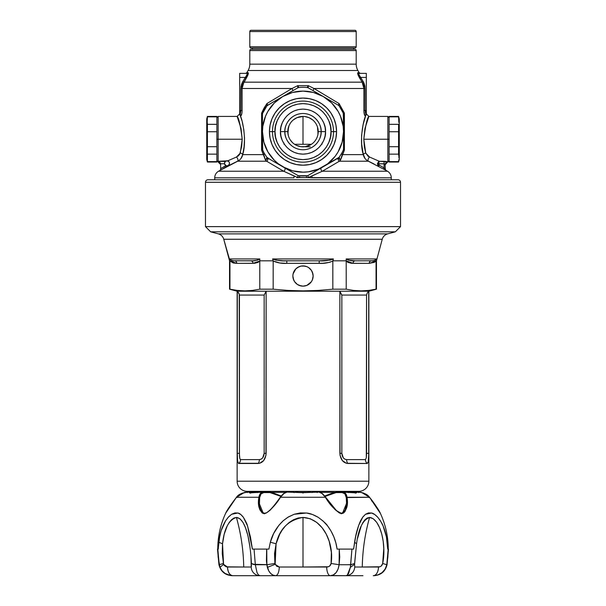 <?xml version="1.0" encoding="UTF-8"?>
<svg xmlns="http://www.w3.org/2000/svg" width="606" height="606" viewBox="0 0 606 606"><rect width="100%" height="100%" fill="white"/><g stroke="black" fill="none" stroke-linecap="round" stroke-linejoin="round"><path stroke-width="0.91" d="M249.801 50.563L356.199 50.563A1.265 1.265 0 0 0 354.934 49.298L251.066 49.298A1.265 1.265 0 0 0 249.801 50.563L249.801 64.16A12.665 12.665 0 0 1 248.104 70.493L246.816 72.728L248.331 72.849L248.112 74.44L243.877 82.166L362.123 82.166L357.881 74.432L357.669 72.841L359.184 72.728L357.896 70.493A12.665 12.665 0 0 1 356.199 64.16L356.199 50.563L249.801 50.563A1.265 1.265 0 0 1 251.066 49.298L354.934 49.298A1.265 1.265 0 0 1 356.199 50.563L356.199 64.16A12.665 12.665 0 0 0 357.896 70.493L248.104 70.493A12.665 12.665 0 0 0 249.801 64.16L356.199 64.16L249.801 64.16L249.801 50.563M300.894 146.682L305.341 146.644M227.341 160.779L225.44 161.302L224.47 163.294L225.061 161.666L226.924 160.764L228.977 161.704L229.538 163.294L228.977 161.704L227.689 160.855L236.454 157.037L239.718 154.341L241.658 146.584L242.203 139.228L216.872 139.228L218.137 139.228L218.137 161.302L218.137 139.228L242.203 139.228L241.036 128.442L237.135 116.428L239.673 113.898L241.211 118.428L240.294 115.625C243.044 121.185 246.763 142.062 242.695 154.636L263.739 154.636L261.595 150.114L261.595 113.14L263.989 108.179L266.905 103.573L292.016 88.499L297.682 85.658L308.318 85.658L313.984 88.499L339.095 103.573L344.405 113.14L344.405 150.114L342.261 154.636L363.305 154.636L361.646 144.054L361.577 135.312L363.13 124.586L365.706 115.625L364.676 115.291L363.926 111.474L363.895 88.499L313.984 88.499L363.895 88.499L363.441 85.196L362.123 82.166L243.877 82.166L246.354 78.053L242.559 85.196L243.877 82.166L242.105 88.499L292.016 88.499L242.105 88.499L242.105 110.474C241.983 113.564 241.582 115.337 240.915 115.784L241.877 113.337L241.12 115.632L240.294 115.625L240.847 115.791A1.265 1.242 92.8 0 0 239.673 114.526A1.265 1.242 -87.2 0 1 240.847 115.791L240.915 115.784A1.265 1.242 73.5 0 0 239.673 114.519L239.673 114.519A1.265 1.242 -106.5 0 1 240.915 115.784M288.32 135.555L287.797 131.631A15.203 15.203 0 0 1 303 116.428A15.203 15.203 0 0 1 318.203 131.631L325.513 131.631C326.414 125.041 319.665 109.421 303 109.118C286.335 109.421 279.586 125.041 280.487 131.631C279.586 138.213 286.335 153.833 303 154.144C319.665 153.833 326.414 138.213 325.513 131.631L321.127 131.631C321.854 136.933 316.415 149.508 303 149.75C289.585 149.508 284.146 136.933 284.873 131.631L280.487 131.631L280.919 127.237L282.199 123.01L284.282 119.124L287.085 115.708L290.494 112.913L294.387 110.83L298.606 109.55L303 109.118L307.393 109.55L311.613 110.83L315.506 112.913L318.915 115.708L321.718 119.124L323.801 123.01L325.081 127.237L325.513 131.631L325.081 136.017L323.801 140.244L321.718 144.137L318.915 147.546L315.506 150.349L311.613 152.424L307.393 153.704L303 154.144L298.606 153.704L294.387 152.424L290.494 150.349L287.085 147.546L284.282 144.137L282.199 140.244L280.919 136.017L280.487 131.631L284.873 131.631A18.127 18.127 0 0 1 303 113.504A18.127 18.127 0 0 1 321.127 131.631L318.203 131.631A15.203 15.203 0 0 0 303 116.428A15.203 15.203 0 0 0 287.797 131.631L284.873 131.631L287.797 131.631L289.017 125.677L290.38 123.154L289.645 124.374M252.338 48.033L252.338 49.298L252.338 48.033M353.662 49.298L353.662 48.033L353.662 49.298M275.01 131.631L269.435 131.631A33.565 33.565 0 0 1 303 98.066A33.565 33.565 0 0 1 336.565 131.631L330.99 131.631C332.118 123.442 323.718 104.02 303 103.634C282.282 104.02 273.882 123.442 275.01 131.631L275.548 137.092L277.139 142.342L279.722 147.182L283.207 151.424L287.449 154.901L292.289 157.492L297.538 159.083L303 159.62L308.462 159.083L313.711 157.492L318.551 154.901L322.793 151.424L326.278 147.182L328.861 142.342L330.452 137.092L330.99 131.631L330.452 126.169L328.861 120.92L326.278 116.079L322.793 111.837L318.551 108.353L313.711 105.77L308.462 104.171L303 103.634L297.538 104.171L292.289 105.77L287.449 108.353L283.207 111.837L279.722 116.079L277.139 120.92L275.548 126.169L275.01 131.631C273.882 139.819 282.282 159.242 303 159.62C323.718 159.242 332.118 139.819 330.99 131.631L333.527 131.631A30.527 30.527 0 0 0 303 101.104A30.527 30.527 0 0 0 272.473 131.631A30.527 30.527 0 0 1 303 101.104A30.527 30.527 0 0 1 333.527 131.631A30.527 30.527 0 0 1 303 162.15A30.527 30.527 0 0 1 272.473 131.631A30.527 30.527 0 0 0 303 162.15A30.527 30.527 0 0 0 333.527 131.631L336.565 131.631A33.565 33.565 0 0 1 303 165.196A33.565 33.565 0 0 1 269.435 131.631L275.01 131.631M301.205 116.534L296.94 117.693L303 116.428L303 144.296L294.599 144.296L311.401 144.296L305.288 146.652M296.94 117.693L293.206 120.003M292.153 120.98L291.221 122.026M295.402 144.789L293.758 143.698M288.509 127.048L287.933 133.638M312.787 120.003L309.045 117.685L304.788 116.534M314.779 122.026L315.484 122.957M316.362 124.381L316.983 125.677M318.067 133.631L317.491 127.048M366.372 123.124L368.865 116.428L364.964 128.442L363.797 139.228L389.128 139.228L387.863 139.228L387.863 162.029L389.128 160.757M225.25 161.469L218.137 161.302L218.137 162.029L218.137 161.302L226.205 160.885L224.826 161.999M237.135 116.428L218.137 116.428L218.137 139.228M378.553 163.9L379.288 165.135L384.06 167.885L383.431 168.983L384.765 169.741L368.312 161.211A2.53 1.212 115.7 0 1 368.16 159.264A2.53 1.212 115.7 0 1 369.546 157.037L379.333 161.302L387.863 161.916L387.863 116.428L368.865 116.428L366.327 113.898L366.327 114.526L366.327 110.474L365.115 110.474L364.986 86.666L364.009 83.158L360.691 77.416L366.327 77.416L366.327 110.474L366.327 73.364L358.926 73.364L358.957 74.705L360.691 77.416L366.327 77.416L366.327 73.364L358.926 73.364C358.358 73.727 358.949 75.076 360.691 77.416L359.699 76.038M384.78 161.317L387.779 161.832L384.06 161.302L384.06 163.756L378.568 163.756L378.674 162.916M214.721 177.816L214.721 179.762L214.721 177.816L293.993 177.816L214.721 177.816C214.812 174.945 216.077 172.748 218.516 171.233L283.676 171.233L277.071 167.362M296.788 177.747L299.591 177.603L296.788 177.747M339.087 161.378L322.324 171.233L387.484 171.233L385.961 170.354L387.484 171.233A7.598 7.598 0 0 1 391.279 177.816L391.279 179.762L391.279 177.816L299.591 177.603L299.652 175.831L306.348 175.831L306.409 177.603L297.493 177.452L298.069 175.831L299.652 175.831L299.591 177.603L297.493 177.452L294.016 175.96A7.598 0.773 90 0 0 293.993 177.816A7.598 0.773 -90 0 1 294.016 175.96L283.676 171.233L218.516 171.233L283.676 171.233L266.64 161.211L237.688 161.211L218.516 171.233M385.742 170.271L383.431 168.983L384.06 167.885L384.06 163.756L384.06 167.885L385.333 169.279L385.052 164.082M331.346 165.938L334.739 163.946M374.084 164.006L367.35 160.651L368.312 161.211L339.36 161.211L330.156 166.642M240.256 113.845L240.885 110.474L241.006 86.673L241.991 83.166L245.309 77.416L239.673 77.416L239.673 110.474L240.885 110.474L240.885 88.499L242.105 88.499L242.105 110.474L239.673 110.474L239.673 114.519L240.885 110.474L242.105 110.474M242.551 85.219L242.105 88.499L240.885 88.499L242.832 81.53L241.385 84.878M241.468 84.582L242.832 81.53L243.877 82.166L242.832 81.53L245.309 77.416L239.673 77.416L239.673 73.364L247.074 73.364L239.673 73.364L239.756 114.754M247.324 73.72L246.309 76.038L247.324 73.72M247.043 74.712L245.309 77.416L246.354 78.053L245.309 77.416L246.301 76.038M240.529 113.14L240.082 114.155M241.999 112.443L241.877 113.337M242.317 122.298L243.824 129.699L244.536 138.221L244.082 146.879L242.695 154.636L263.739 154.636L265.451 160.075L266.64 161.211L237.688 161.211L238.65 160.651L227.341 166.233L228.076 165.589L226.811 165.817M247.801 75.265L248.149 72.728C248.687 73.243 248.089 75.015 246.354 78.053M248.316 73.72L248.331 72.841M246.9 77.106L247.384 76.174M359.1 77.113L362.123 82.166L363.168 81.53L365.115 88.499L365.115 110.474L365.516 113.284L366.327 114.519L366.327 110.474L365.115 110.474L366.327 114.526A1.265 1.242 -92.8 0 0 365.153 115.791A1.265 1.242 87.2 0 1 366.327 114.526A1.265 1.242 -73.5 0 0 365.085 115.784A1.265 1.242 106.5 0 1 366.327 114.519M363.448 85.219L363.895 88.499L362.123 82.166L359.646 78.053C357.911 75 357.313 73.228 357.851 72.728L357.684 73.727L358.616 76.174M357.669 72.849L357.684 73.727M248.149 72.728A1.265 1.235 -90 0 1 247.074 73.364A1.265 1.235 90 0 0 248.149 72.728L246.816 72.728L248.104 70.493L357.896 70.493L359.184 72.728L360.282 73.364M271.397 160.181L284.456 167.726A2.03 1.492 -60 0 1 285.032 169.475A2.03 1.492 -60 0 1 283.676 171.233L297.493 177.452L298.288 175.71L290.547 171.24L298.288 175.71A44.329 44.329 0 0 0 307.712 175.71L338.345 158.022L307.712 175.71A44.329 44.329 0 0 1 298.288 175.71L307.742 175.702L308.507 177.452L306.409 177.603L306.348 175.831L307.742 175.702L311.537 173.505M265.943 159.764L265.451 160.075L261.595 150.114L262.156 150.091L261.595 150.114L262.466 149.076L262.466 114.178L262.466 131.631A40.534 40.534 0 0 1 282.737 96.528L297.811 87.817L282.737 96.528A40.534 40.534 0 0 1 323.263 96.528L338.345 105.232L323.263 96.528A40.534 40.534 0 0 1 343.534 131.631L343.534 149.038L343.534 131.631A40.534 40.534 0 0 1 282.737 166.733L267.655 158.022L282.737 166.733A40.534 40.534 0 0 1 262.466 131.631L262.701 150.099A44.329 44.329 0 0 0 266.852 157.295A44.329 44.329 0 0 1 262.701 150.099L262.565 150.076M262.466 127.707L262.466 135.608M262.466 149.137L262.466 149.076A2.53 2.492 0 0 0 262.678 150.068L261.595 150.114L261.595 113.14L266.905 103.573L292.016 88.499L297.682 85.658L308.318 85.658L313.984 88.499L339.095 103.573L344.405 113.14L343.299 113.163A44.329 44.329 0 0 0 339.148 105.959A44.329 44.329 0 0 1 343.299 113.163L343.534 131.631L343.534 114.216L342.534 111.572M364.123 113.337L365.085 115.784C364.418 115.337 364.017 113.564 363.895 110.474L364.001 112.443M363.085 153.666L364.994 158.454M340.966 158.545L342.261 154.636L363.305 154.636C359.237 142.062 362.956 121.185 365.706 115.625L363.683 122.298M264.375 153.386A2.53 0.917 -29.4 0 1 263.739 154.636A2.53 0.917 150.6 0 0 264.375 153.386L266.852 157.295A44.329 44.329 0 0 1 265.17 154.742A44.329 44.329 0 0 0 266.852 157.295L271.382 160.173M266.504 156.795L265.882 155.871L266.504 156.795M311.567 173.483L327.672 163.787L335.156 156.303L338.103 151.894L342.148 142.122L343.534 131.631L343.185 126.336L340.443 116.117L338.103 111.36L331.656 102.967L323.263 96.528L308.189 87.817L323.263 96.528L313.491 92.476L303 91.097L292.509 92.476L282.737 96.528L274.344 102.967L267.897 111.36L265.557 116.117L262.815 126.336L262.466 131.631L263.852 142.122L267.897 151.894L274.344 160.287L278.328 163.787L290.547 171.24L282.737 166.733L292.509 170.778L303 172.157L308.287 171.816L318.514 169.074L339.148 157.295A44.329 44.329 0 0 0 343.299 150.099A44.329 44.329 0 0 1 339.148 157.295A44.329 44.329 0 0 0 340.83 154.742L340.117 155.871M241.211 118.428L241.756 120.253M340.686 159.537L340.845 158.961M278.184 168.013L280.934 169.627M223.008 168.733L223.705 168.332M223.75 168.301L224.273 168.006M224.311 167.983L224.826 167.68M224.871 167.657L225.387 167.362M225.424 167.339L227.341 166.233L226.288 165.726L227.667 165.741L227.106 165.824L227.341 166.233L220.039 170.445L220.667 169.256M274.654 165.938L266.64 161.211L265.451 160.075L267.072 158.931M391.279 177.816A7.598 7.598 0 0 0 387.484 171.233L322.324 171.233L311.984 175.96A7.598 0.773 90 0 1 312.007 177.816L391.279 177.816M241.006 158.454L242.695 154.636C242.12 157.537 240.446 159.726 237.688 161.211A2.53 1.212 64.3 0 0 237.84 159.264A2.53 1.212 64.3 0 0 236.454 157.037A2.53 1.212 -115.7 0 1 237.84 159.264A2.53 1.212 -115.7 0 1 237.688 161.211M239.514 159.999L240.317 159.257M264.466 156.727L264.292 156.219M292.842 90.688A2.53 0.379 60 0 0 292.016 88.499A2.53 0.379 -120 0 1 292.842 90.688L267.655 105.232L275.162 100.899L266.996 105.77L262.701 113.163A44.329 44.329 0 0 1 266.852 105.959A44.329 44.329 0 0 0 262.701 113.163L262.466 114.216L262.701 113.163L261.595 113.14L262.466 114.178L262.678 113.193A2.53 2.492 180 0 0 262.466 114.178L261.595 113.14L262.678 113.193L263.466 111.572M298.841 87.491A44.329 44.329 0 0 1 307.159 87.491L307.151 87.491A44.329 44.329 0 0 0 298.841 87.491L297.811 87.817L298.841 87.491L297.682 85.658L297.811 87.817A2.53 2.53 0 0 1 298.841 87.491L298.841 87.491A2.53 2.53 -120 0 0 297.811 87.817L298.841 87.491L297.682 85.658L297.819 87.817M341.329 109.36L340.277 107.633M338.913 157.871L339.08 158.56L339.496 156.795M265.17 154.742L265.882 155.871M264.678 109.338L265.723 107.633M387.863 139.228L387.863 116.428L387.863 139.228L363.797 139.228L364.342 146.584L365.721 153.091L369.546 157.037A2.53 1.212 -64.3 0 0 368.16 159.264A2.53 1.212 -64.3 0 0 368.312 161.211L339.36 161.211L340.549 160.075L339.08 158.56M365.698 159.264L367.35 160.651M387.779 161.832L385.333 164.559M363.797 139.228C365.539 125.359 367.228 117.753 368.865 116.428C367.228 117.784 365.539 125.381 363.797 139.228L365.721 153.091L368.236 156.325M226.924 160.764L225.743 161.098M238.855 155.424L237.764 156.325M338.974 103.724L338.345 105.232A2.53 2.53 0 0 1 339.148 105.959L343.299 113.163L343.079 112.678L343.322 113.193L344.405 113.14L343.534 114.178A2.53 2.492 180 0 0 343.322 113.193L343.534 114.178L344.405 113.14L344.405 150.114L340.549 160.075L339.36 161.211A2.03 1.712 60 0 1 338.572 157.961L338.928 158.931L338.572 157.961A2.03 1.712 -120 0 0 339.36 161.211L322.324 171.233A2.03 1.492 60 0 1 320.968 169.475A2.03 1.492 60 0 1 321.544 167.726A2.03 1.492 -120 0 0 320.968 169.475A2.03 1.492 -120 0 0 322.324 171.233L308.507 177.452L306.409 177.603L312.007 177.816A7.598 0.773 -90 0 0 311.984 175.96L308.507 177.452L307.742 175.702L311.56 173.49M343.511 149.364L343.534 149.038A2.53 2.53 0 0 1 343.299 150.099L343.511 149.364A2.53 2.53 0 0 0 343.534 149.046L343.299 150.099L343.534 149.038A2.53 2.53 180 0 1 343.299 150.099A2.53 2.53 0 0 0 343.511 149.364M307.477 87.544L308.189 87.817L307.477 87.544M269.435 131.631L270.079 125.078L271.988 118.784L275.094 112.981L279.268 107.891L284.35 103.717L290.153 100.619L296.455 98.71L303 98.066L309.545 98.71L315.847 100.619L321.65 103.717L326.732 107.891L330.906 112.981L334.012 118.784L335.921 125.078L336.565 131.631L335.921 138.176L334.012 144.47L330.906 150.273L326.732 155.363L321.65 159.537L315.847 162.635L309.545 164.552L303 165.196L296.455 164.552L290.153 162.635L284.35 159.537L279.268 155.363L275.094 150.273L271.988 144.47L270.079 138.176L269.435 131.631M334.603 160.189L327.066 164.537M335.148 156.318L338.103 151.894M317.915 128.699L317.938 134.441M317.68 135.555L317.377 136.562M316.287 139.016L316.726 138.153M314.772 141.243L315.862 139.728M313.507 142.615L314.181 141.925M312.234 143.698L310.605 144.789M300.727 146.66L296.319 145.281M301.538 146.758L302.129 146.803M290.123 139.706L292.486 142.607M289.274 138.145L289.706 139.001M288.623 136.562L288.918 137.35M318.203 131.631A15.203 15.203 0 0 1 303 146.826A15.203 15.203 0 0 1 287.797 131.631A15.203 15.203 0 0 0 303 146.826A15.203 15.203 0 0 0 318.203 131.631M303 144.296L303 116.428M304.788 146.72L303.909 146.803M305.53 146.826L310.28 146.826M343.534 149.076L343.322 150.068A2.53 2.492 0 0 0 343.534 149.076L344.405 150.114L343.314 150.076L344.405 150.114L343.519 149.311M266.913 158.567L266.367 159.386M266.89 157.34L267.655 158.022A2.53 2.53 180 0 1 266.852 157.295L267.019 157.522A2.53 2.265 -35.7 0 0 267.435 157.954L266.852 157.295L266.92 158.56M262.156 150.091L262.572 150.076M261.921 150.099L262.701 150.099L262.466 149.038L262.701 150.099A2.53 2.53 0 0 1 262.466 149.038A2.53 2.53 180 0 0 262.701 150.099L262.83 150.379M266.905 103.573L266.996 105.77L267.594 105.217A2.53 2.25 -144.3 0 0 266.996 105.77L266.852 105.959A2.53 2.53 0 0 1 267.655 105.232L266.905 103.573L266.852 105.959L267.655 105.232L267.026 103.724M308.181 87.817L308.318 85.658L307.159 87.491A2.53 2.53 0 0 1 308.189 87.817L308.31 85.673L307.159 87.491L308.189 87.817A2.53 2.53 120 0 0 307.159 87.491M313.984 88.499A2.53 0.379 -60 0 0 313.158 90.688A2.53 0.379 120 0 1 313.984 88.499M338.315 105.217L313.158 90.688M338.383 105.255L339.004 105.77L339.095 103.573L338.406 105.217A2.53 2.25 144.3 0 1 339.004 105.77L339.095 103.573M342.261 154.636A2.53 0.917 29.4 0 1 341.625 153.386A2.53 0.917 -150.6 0 0 342.261 154.636M338.928 158.931L340.549 160.075L338.981 157.522L338.572 157.961A2.53 2.242 33.6 0 0 338.974 157.537L339.148 157.295A2.53 2.53 0 0 1 338.345 158.022L339.148 157.295L338.565 157.954A2.53 2.265 35.7 0 0 338.981 157.522L341.625 153.386M321.127 131.631A18.127 18.127 0 0 1 303 149.75A18.127 18.127 0 0 1 284.873 131.631C284.146 126.328 289.585 113.754 303 113.504C316.415 113.754 321.854 126.328 321.127 131.631M224.515 163.756L220.622 163.756L220.667 168.619L225.932 165.589L224.515 163.756L220.622 163.756L220.667 168.619L225.932 165.589L226.515 165.779L225.932 165.589A2.53 2.53 0 0 1 224.515 163.756L224.576 162.582M220.667 168.779L220.667 169.309L220.667 168.779M225.417 165.271L225 164.84M228.47 165.355L229.5 163.718M229.538 163.355L228.788 165.09M303.97 146.796L301.212 146.72M384.727 163.893L378.568 163.756L379.288 165.135L378.659 166.233L379.288 165.135L384.06 167.885L385.333 169.279L384.06 167.885M385.234 164.249L385.333 164.431A2.53 2.522 180 0 1 387.863 161.916A2.53 2.522 0 0 0 385.333 164.431L384.06 163.756L385.234 164.249M385.151 169.953L385.961 170.377L385.333 169.256A1.265 1.265 180 0 0 385.961 170.377L385.961 170.377A1.265 1.265 0 0 1 385.333 169.279L385.287 169.248M227.689 160.855L236.454 157.037L240.279 153.091A2.53 1.515 -166.2 0 1 242.695 154.636A2.53 1.515 13.8 0 0 240.279 153.091L242.203 139.228C240.461 125.381 238.772 117.784 237.135 116.428C238.772 117.753 240.461 125.359 242.203 139.228M228.727 165.15L229.538 163.294L228.727 165.15M228.364 161.158L229.394 162.446M218.137 161.302L219.614 162.075L220.622 163.756L219.97 162.438L218.152 161.302M228.076 165.589L227.341 166.233M226.288 165.726L221.94 167.885M220.319 170.203L220.667 169.309L220.039 170.377M267.428 157.878L267.435 157.954A2.53 2.265 144.3 0 1 267.019 157.522A2.53 2.242 -33.6 0 0 267.428 157.961L267.428 157.961A2.03 1.712 -60 0 1 266.64 161.211A2.03 1.712 120 0 0 267.428 157.961L267.42 158.098M338.572 157.961L340.284 159.976M283.676 171.233A2.03 1.492 120 0 0 285.032 169.475A2.03 1.492 120 0 0 284.456 167.726L290.547 171.24M267.428 157.961L265.451 160.075L267.428 157.961L267.026 157.537L265.451 160.075M262.466 149.038L261.595 150.114M262.678 150.068L262.466 149.076M262.489 113.89A2.53 2.53 0 0 1 262.701 113.163M343.299 113.163A2.53 2.53 0 0 1 343.534 114.216M338.345 158.022L338.565 157.954A2.53 2.265 -144.3 0 0 338.981 157.522L339.11 157.34M386.143 161.438L385.583 161.378M384.583 161.31L384.06 161.302L384.06 163.756L385.333 164.431M379.083 161.628L378.856 162.188L379.083 161.628M369.546 157.037L379.333 161.302L378.568 163.756L377.447 163.582L379.333 161.302L384.06 161.302M378.061 165.749L378.659 166.233L377.447 163.582L378.568 163.756M371.122 162.575L371.667 162.84M369.524 157.03L367.66 155.893M378.599 161.658L377.447 163.582L377.826 165.446M365.721 153.091A2.53 1.515 -13.8 0 0 363.305 154.636A2.53 1.515 166.2 0 1 365.721 153.091M365.706 115.625L366.107 115.011L365.085 115.784M368.312 161.211C365.554 159.734 363.888 157.537 363.305 154.636M358.676 73.72L358.926 73.364A1.265 1.235 90 0 1 357.851 72.728A1.265 1.235 -90 0 0 358.926 73.364M359.244 75.288L358.957 74.705M364.615 84.878L364.994 86.673M363.895 110.474L365.115 110.474L363.895 110.474L363.895 88.499L365.115 88.499L363.895 88.499M360.441 77.091L360.691 77.416L359.646 78.053L360.691 77.416L363.168 81.53L362.123 82.166M357.782 74.099L357.851 72.728L359.184 72.728M357.934 74.583L359.646 78.053M359.297 75.371L358.964 74.72M363.85 82.802L363.168 81.53M245.309 77.416L247.036 74.72M242.105 88.499L242.317 86.219M347.14 492.102A7.598 7.598 0 0 1 350.45 491.345A7.598 7.598 0 0 0 347.14 492.102M255.55 491.345A7.598 7.598 0 0 1 258.86 492.102A7.598 7.598 0 0 0 255.55 491.345M375.265 261.792L376.462 260.822L376.462 289.183L368.865 291.221L368.865 481.209L237.135 481.209A10.135 10.135 0 0 0 247.271 491.345L358.729 491.345A10.135 10.135 0 0 0 368.865 481.209L368.865 291.221L376.462 289.183L368.599 290.441L361.138 290.88L353.677 290.441L346.215 289.183L332.838 289.183L317.976 290.441L303.068 290.88L288.13 290.448L273.162 289.183L259.785 289.183L252.323 290.441L244.862 290.88L237.4 290.441L229.538 289.183L237.135 291.221L368.865 291.221L368.683 455.326L368.228 461.78L367.206 463.476L346.359 463.287L342.307 460.53L340.034 455.333L339.868 291.221L266.132 291.221L265.966 455.326L263.701 460.522L259.648 463.287L238.385 463.287L237.575 460.53L237.302 453.349L237.135 291.221L237.135 481.209L368.865 481.209A10.135 10.135 0 0 1 358.729 491.345M229.53 259.436L223.758 239.256L382.242 239.256A7.598 7.598 0 0 1 387.613 233.886A7.598 7.598 0 0 0 382.242 239.256L376.462 260.822L382.242 239.256L223.758 239.256A7.598 7.598 0 0 0 218.387 233.886L210.661 231.818L205.472 226.621L210.661 231.818L395.339 231.818L400.528 226.621L205.472 226.621L400.528 226.621L400.528 182.292A2.53 2.53 0 0 0 397.998 179.762L208.002 179.762A2.53 2.53 0 0 0 205.472 182.292L400.528 182.292L205.472 182.292L205.472 226.621L205.472 182.292A2.53 2.53 0 0 1 208.002 179.762L397.998 179.762A2.53 2.53 0 0 1 400.528 182.292L400.528 226.621L395.339 231.818L210.661 231.818L218.387 233.886A7.598 7.598 0 0 1 223.758 239.256L229.538 260.822L229.947 260.822L229.401 258.944L259.8 258.944L259.769 260.822L273.177 260.822L272.602 258.944L333.398 258.944L332.823 260.822L346.231 260.822L346.2 258.944L376.599 258.944L376.053 260.822L376.053 289.183L368.599 290.441L361.138 290.88L353.677 290.441L346.215 289.183L346.215 261.019L347.844 262.337L351.298 263.277L369.228 263.352L374.432 262.337M293.062 274.041L292.865 276.018A10.135 10.135 0 0 1 303 265.89A10.135 10.135 0 0 1 313.135 276.018L312.363 272.139L311.423 270.39L308.636 267.602L306.878 266.663L302.992 265.89L301.023 266.087L299.114 266.663L295.834 268.852L294.577 270.39L293.062 274.041L292.865 276.018L293.637 279.896L294.577 281.654L297.372 284.449L301.023 285.956L303 286.153L306.878 285.381L308.628 284.449L311.423 281.654L312.363 279.896L313.135 276.018L312.938 274.033L311.423 270.39L308.628 267.594L306.878 266.663L304.977 266.079L301.023 266.079L297.372 267.594L295.834 268.859L293.084 273.92M334.338 492.36L320.233 492.36L334.338 492.36M307.416 492.36L298.584 492.36L307.416 492.36M285.774 492.36L271.768 492.36L285.774 492.36M387.613 233.886L395.339 231.818L387.613 233.886L218.387 233.886L387.613 233.886M273.162 261.019L279.851 262.989L286.812 263.352L322.68 263.277L329.588 262.337L332.838 261.019L332.838 289.183L317.976 290.441L303.068 290.88L288.13 290.448L273.162 289.183L273.177 260.822L259.769 260.822L259.785 289.183L252.323 290.441L244.862 290.88L237.4 290.441L229.947 289.183L229.947 261.019L233.287 262.989L236.772 263.352L254.702 263.277L258.156 262.337L259.785 261.019L259.785 289.183L273.162 289.183L273.177 260.822L272.602 258.944L275.98 260.156L283.176 260.777L319.188 260.822L286.812 260.822L286.812 263.352C282.063 263.671 277.51 262.89 273.162 261.019M352.397 290.282L353.677 290.441M312.726 273.177L312.938 274.033M295.834 268.852L299.114 266.663L301.023 266.087L304.985 266.087L307.189 266.799M293.645 272.139L293.88 271.609M293.19 278.571L294.577 281.654M293.933 280.548L293.645 279.911M296.16 283.494L297.379 284.449M294.963 282.199L295.842 283.191M301.03 285.964L299.122 285.381L303.008 286.153L301.03 285.964M305.909 285.729L303.008 286.153L306.886 285.381L311.332 281.782M307.818 284.934L306.886 285.381M311.423 281.654L312.363 279.904L313.135 276.018A10.135 10.135 0 0 1 303 286.153A10.135 10.135 0 0 1 292.865 276.018L293.062 278.01M247.271 491.345A10.135 10.135 0 0 1 237.135 481.209L237.135 291.221L229.538 289.183L237.4 290.441M231.803 260.595L229.401 258.944C230.878 260.572 232.598 261.201 234.575 260.822A2.53 2.197 -90 0 1 236.772 263.352L252.96 263.352L259.785 261.019L259.8 258.944C256.755 260.572 253.74 261.201 250.763 260.822A2.53 2.197 -90 0 1 252.96 263.352A2.53 2.197 90 0 0 250.763 260.822L233.151 260.777L229.947 259.732L233.151 260.777L252.975 260.777L257.565 260.156L259.8 258.944L229.401 258.944L229.947 259.732M372.849 260.777L355.237 260.822L372.849 260.777L375.462 260.156L376.599 258.944L346.2 258.944L348.435 260.156L355.237 260.822A2.53 2.197 -90 0 0 353.04 263.352L346.231 260.822L332.823 260.822L332.838 289.183L346.215 289.183L346.2 258.944C349.245 260.572 352.26 261.201 355.237 260.822A2.53 2.197 90 0 0 353.04 263.352L369.228 263.352A2.53 2.197 90 0 1 371.425 260.822A2.53 2.197 -90 0 0 369.228 263.352L376.053 261.019L376.053 289.183L376.462 289.183L376.462 260.822L376.053 260.822L376.599 258.944L374.197 260.595M358.464 491.345L247.536 491.345M231.818 260.595L234.575 260.822A2.53 2.197 90 0 1 236.772 263.352L229.947 261.019L229.666 259.913L229.947 289.183L233.674 289.91M319.188 260.822L330.02 260.156L333.398 258.944L272.602 258.944C277.124 260.572 281.858 261.201 286.812 260.822L286.812 263.352L319.188 263.352L319.188 260.822L319.188 263.352C323.937 263.671 328.49 262.89 332.838 261.019L333.398 258.944C328.876 260.572 324.142 261.201 319.188 260.822M374.182 260.595L371.425 260.822C373.402 261.201 375.122 260.572 376.599 258.944L376.531 259.186M376.334 259.913L376.47 259.429L376.334 259.913M366.569 295.069L341.845 295.069L341.845 453.349L343.276 457.788L344.837 459.151L346.624 459.628L365.471 459.628L366.312 457.788L366.569 295.069L367.206 293.039L368.698 291.221L368.698 453.349L366.569 453.349L366.569 295.069L341.845 295.069L339.868 291.221L368.698 291.221L367.206 293.039L366.569 295.069M264.155 453.349L264.155 295.069L239.431 295.069L239.446 454.568L239.84 458.575L240.529 459.628L259.376 459.628L261.171 459.151L262.724 457.788L264.155 453.349L266.132 453.349C265.526 459.515 262.868 462.886 258.171 463.476A5.068 3.447 90 0 0 259.376 459.628C262.231 459.257 263.822 457.159 264.155 453.349L264.155 295.069L266.132 291.221L266.132 453.349L264.155 453.349M357.404 290.774L361.138 290.88M248.596 290.774L252.323 290.441M258.171 463.476L238.794 463.476A5.068 4.939 90 0 0 240.529 459.628L259.376 459.628A5.068 3.447 -90 0 1 258.171 463.476M264.155 295.069L239.431 295.069L238.794 293.039L237.302 291.221L266.132 291.221L264.155 295.069M238.794 463.476C237.673 462.893 237.181 459.515 237.302 453.349L239.431 453.349C239.415 457.166 239.779 459.257 240.529 459.628A5.068 4.939 -90 0 1 238.794 463.476M239.211 294.046L239.431 453.349L237.302 453.349L237.302 291.221L239.211 294.046M366.35 457.538L366.569 453.349L368.698 453.349C368.827 459.515 368.327 462.886 367.206 463.476A5.068 4.939 90 0 1 365.471 459.628A5.068 4.939 -90 0 0 367.206 463.476L347.829 463.476A5.068 3.447 90 0 1 346.624 459.628L365.471 459.628M341.117 294.046L341.845 295.069L341.845 453.349L339.868 453.349L339.868 291.221L341.117 294.046M341.845 453.349C342.178 457.159 343.769 459.257 346.624 459.628A5.068 3.447 -90 0 0 347.829 463.476C343.132 462.893 340.481 459.515 339.868 453.349L341.845 453.349M251.066 48.033A1.265 1.265 0 0 1 249.801 46.768L249.801 31.565A1.265 1.265 0 0 1 251.066 30.3L354.934 30.3A1.265 1.265 0 0 1 356.199 31.565L356.199 46.768L249.801 46.768A1.265 1.265 0 0 0 251.066 48.033L354.934 48.033A1.265 1.265 0 0 0 356.199 46.768L356.199 31.565A1.265 1.265 0 0 0 354.934 30.3L251.066 30.3A1.265 1.265 0 0 0 249.801 31.565L356.199 31.565L249.801 31.565L249.801 46.768L356.199 46.768A1.265 1.265 0 0 1 354.934 48.033L251.316 48.033M247.483 534.257L245.513 527.818L243.014 522.425L239.946 518.751L236.416 517.426C240.968 533.545 243.415 550.074 243.733 567.019L251.217 567.019L250.945 556.013M249.823 546.301L248.278 537.658M267.64 564.656L266.882 564.731L266.428 560.838L266.625 550.074L266.746 549.104L268.905 549.104L270.337 542.211L268.905 549.104L266.746 549.104L266.882 564.731L274.912 563.482L275.124 564.33L276.086 543.787L279.684 534.287L282.29 529.902L285.456 525.91L289.176 522.478L293.455 519.759L298.122 518.024L303 517.426L303 567.019L279.298 567.019L276.692 566.292L274.912 563.482L274.533 553.596L276.086 543.787L275.124 564.33L267.36 567.36L266.882 564.731L274.912 563.482L276.086 543.787C279.669 528.72 288.638 519.933 303 517.433C324.316 518.706 334.164 545.044 331.088 563.482L339.118 564.731L339.254 549.104L337.095 549.104C335.906 540.446 332.732 532.712 327.581 525.887L331.005 531L333.868 536.931L335.83 542.824L337.095 549.104L339.254 549.104L339.739 557.02L339.118 564.731L350.677 564.731L354.586 563.482L354.563 564.33L356.563 543.787C358.502 528.644 362.842 519.865 369.584 517.426C365.032 533.545 362.585 550.074 362.267 567.019L379.947 566.769L381.227 566.027L382.674 563.482L383.78 548.536L383.181 541.203L381.803 534.212L379.659 527.818L376.75 522.425L373.281 518.751L369.584 517.426C380.492 518.668 386.651 545.029 382.674 563.482L386.787 564.731L388.181 549.104L387.711 549.104C387.529 540.446 385.977 532.704 383.06 525.887L386.431 536.931L387.711 549.104L386.878 539.416M257.391 492.102L257.467 492.587L257.292 492.102L250.172 492.102L257.558 492.102L257.595 492.587L257.558 492.102L250.142 492.67L254.793 492.246M348.533 492.587L348.677 492.102M279.442 495.511L276.987 494.602M326.839 495.473L324.521 496.064M274.541 493.875L274.548 493.458L269.723 492.102L270.011 492.587L274.541 493.875L272.117 492.466L269.723 492.102L270.011 492.587L263.807 492.587L263.39 492.102L269.723 492.102L263.39 492.102C260.997 492.148 259.497 493.867 258.891 497.268L259.648 497.549L261.065 493.852L263.807 492.587L270.011 492.587L280.896 496.375L274.541 493.875M274.639 493.511L281.048 495.95M249.914 492.678L251.475 492.587L250.172 492.102L247.445 492.102L241.521 493.428L236.484 497.268L244.43 492.443M250.71 493.125C249.354 492.966 249.331 492.784 250.626 492.587L250.172 492.102C248.718 492.307 248.71 492.496 250.142 492.67L249.066 492.405L250.172 492.102L247.445 492.102C241.93 492.784 238.279 494.504 236.484 497.246L258.891 497.268C257.429 505.434 259.156 510.873 264.065 513.585L265.936 513.199C271.367 509.487 276.222 504.177 280.51 497.268C283.055 493.86 285.244 492.14 287.077 492.102L284.04 493.428L280.51 497.268L325.392 497.268C330.103 505.343 335.489 510.782 341.557 513.585C346.617 510.972 348.435 505.533 347.026 497.268C346.458 493.86 344.988 492.14 342.632 492.102L342.216 492.587L336.072 492.587L336.36 492.102L331.573 493.458L333.989 492.466L342.632 492.102L336.36 492.102L339.405 492.102L339.731 492.587M247.392 492.587L247.437 492.102L244.65 492.39M358.608 492.587L358.563 492.102L360.812 492.292M354.131 492.102L348.708 492.102L355.828 492.102L354.525 492.587L356.086 492.678M361.555 492.436L369.501 497.268L368.963 497.549L369.516 497.268L367.16 495.041L361.562 492.436L355.828 492.102L356.934 492.405L355.858 492.67L348.442 492.102L348.405 492.587L348.442 492.102L355.858 492.67C357.29 492.504 357.282 492.314 355.828 492.102L355.374 492.587C356.669 492.784 356.646 492.966 355.29 493.125L355.858 492.67L355.29 493.125M324.74 496.026L331.406 493.549M331.573 493.458L331.58 493.875L331.573 493.458L331.58 493.875L325.058 496.428L336.072 492.587L336.36 492.102L331.505 493.451L324.702 495.981M316.696 492.102L317.203 492.587L316.696 492.102M293.698 492.102L294.198 492.587M262.83 513.199L261.481 511.752L259.838 507.51M259.421 504.859L259.648 497.549C260.148 494.276 261.534 492.625 263.807 492.587L263.39 492.102L257.467 492.102M259.368 500.064L259.648 497.549L258.891 497.268L259.989 494.064L261.762 492.436L263.39 492.102L249.672 492.875M256.058 492.102L257.292 492.102M237.022 497.549L236.484 497.268L237.022 497.549M369.493 497.238L363.039 492.852M379.242 519.092L380.318 520.668L379.242 519.092M348.609 492.102L342.632 492.102L342.216 492.587C344.45 492.625 345.799 494.276 346.276 497.549L369.501 497.268L368.978 497.549L369.501 497.268L368.978 497.549L369.501 497.268L372.198 500.639C376.985 507.411 379.75 511.722 380.492 513.585C379.447 510.896 375.796 505.457 369.516 497.268L347.026 497.268L346.276 497.549L346.534 500.086M331.58 493.875L336.072 492.587L342.216 492.587L344.905 493.852L346.276 497.549L346.549 503.374L342.428 513.494M346.579 502.632L345.276 509.866L342.86 513.259M318.953 492.102C320.748 492.148 322.9 493.867 325.392 497.268L321.922 493.428L318.953 492.102L303 492.67L318.953 492.102C320.642 491.943 322.884 493.67 325.68 497.291L336.618 510.813L341.337 513.29C344.897 511.752 346.64 508.449 346.549 503.374M303 493.125L303 492.67L303 493.125M295.614 492.102L303 492.67L287.077 492.102L303 492.648L310.386 492.102M280.298 497.549L273.715 506.313L269.92 510.396L265.936 513.199L264.065 513.585L264.557 513.767L262.224 513.009L259.822 509.699L258.527 502.336L258.891 497.268L236.484 497.268L229.083 507.366L225.508 513.585C226.553 510.896 230.204 505.457 236.484 497.268L225.773 513.07M263.36 513.502L259.33 503.616C259.201 508.381 260.86 511.608 264.307 513.29L265.966 512.941C268.511 512.396 274.018 506.207 280.23 497.291C282.957 493.754 285.244 492.019 287.077 492.102M380.462 513.524L375.235 504.843L372.198 500.639L371.584 500.904M368.963 497.549L369.501 497.268C367.706 494.504 364.062 492.784 358.563 492.102L355.828 492.102M356.328 492.875L342.632 492.102L344.238 492.436L346.45 495.041L347.352 502.382L346.73 507.366L344.928 511.646L343.45 513.07L341.08 513.767L341.557 513.585L339.405 513.009L335.012 509.57L325.392 497.268L280.51 497.268M341.08 513.767L341.557 513.585M270.337 542.211L273.639 533.538L278.889 525.296L283.305 520.668L288.448 516.91L294.168 514.267L300.197 512.941L306.469 513.017L312.393 514.464L318.195 517.304L323.074 521.008L327.581 525.887C326.854 524.311 323.725 521.448 318.195 517.304C313.552 514.661 309.643 513.229 306.469 513.017L294.168 514.267L287.668 517.388L283.305 520.668C276.775 526.864 272.45 534.045 270.337 542.211L276.086 543.787L270.337 542.211M353.609 549.104L355.707 536.234L358.684 525.296L362.903 516.91L365.524 514.267L368.44 512.934L371.554 513.017L374.735 514.517L377.818 517.304L380.636 521.183L383.06 525.887C382.644 524.311 380.894 521.448 377.818 517.304C375.258 514.661 373.167 513.229 371.554 513.017L365.524 514.267L362.562 517.388L360.623 520.668C357.82 526.864 355.813 534.045 354.593 542.211L356.563 543.787L354.586 563.482L356.563 543.787L354.593 542.211L353.609 549.104L339.254 549.104L351.935 549.104L350.677 564.731L354.586 563.482L354.563 564.33L350.366 567.36L351.935 549.104L353.609 549.104M387.673 547.869L386.976 540.082M218.327 547.839L219.743 536.068L221.198 530.545L225.576 520.834M220.993 531.204L219.122 539.423M225.682 520.668L228.636 516.812L231.643 514.267L234.878 512.926L237.923 513.017L240.802 514.517L243.385 517.304L247.521 525.887L250.437 536.931L252.391 549.104L247.521 525.887C247.21 524.311 245.824 521.448 243.385 517.304C241.294 514.661 239.476 513.229 237.923 513.017L231.643 514.267L228.114 517.388L225.682 520.668C221.955 526.864 219.645 534.045 218.743 542.211L222.523 543.787C224.212 528.644 228.848 519.865 236.416 517.426C246.771 518.668 250.528 545.029 251.414 563.482L255.323 564.731L254.065 549.104L252.391 549.104L254.065 549.104L255.323 564.731L252.747 564.3L267.716 564.648M388.241 549.104C388.211 536.704 385.628 524.864 380.492 513.585L378.152 509.381L369.516 497.246L380.462 513.532M387.878 557.005L386.787 564.731L382.674 563.482C382.136 565.693 380.742 566.868 378.485 567.019A8.863 5.212 90 0 1 373.273 575.7C380.492 575.215 384.992 571.556 386.787 564.731L387.885 556.922L388.181 549.104L387.711 549.104M266.746 549.104L254.065 549.104L266.746 549.104M223.561 564.33L222.523 543.787L222.25 553.596L223.561 564.33L219.993 567.36L219.213 564.731L223.326 563.482L222.523 543.787L218.743 542.211L218.289 549.104L217.819 549.104L219.213 564.731L223.326 563.482L224.197 565.428L226.258 566.837L243.733 567.019C243.415 550.074 240.968 533.545 236.416 517.426L233.931 518.032L231.492 519.766L229.212 522.478L227.205 525.94L224.167 534.325L222.523 543.787L223.561 564.33L219.993 567.36C222.493 572.655 226.735 575.442 232.727 575.7C229.629 575.162 227.894 572.269 227.515 567.019L223.561 564.33M218.289 549.104L217.819 549.104L218.122 557.005L219.993 567.36L222.046 570.746L225.068 573.443L230.644 575.548M219.024 540.082L220.296 533.689M386.333 566.489L386.779 564.769L386.333 566.489M385.136 531.651L385.704 533.689M354.563 564.33L354.783 567.019L354.563 564.33L350.366 567.36L350.677 564.731L351.647 564.618L347.049 564.731M386.787 564.731L385.151 569.064L382.06 572.625L377.932 574.912L373.273 575.7A8.863 5.212 -90 0 0 378.485 567.019L354.783 567.019C354.139 572.269 351.2 575.162 345.965 575.7C351.2 575.162 354.139 572.269 354.783 567.019L362.267 567.019C362.585 550.074 365.032 533.545 369.584 517.426L367.175 518.032L364.948 519.766L362.956 522.478L361.229 525.94L357.585 538.295M350.366 567.36L347.329 575.124L348.586 573.443L350.366 567.36M343.299 564.731L339.118 564.731L331.088 563.482C330.656 565.686 329.194 566.868 326.702 567.019A8.863 3.606 90 0 0 330.308 575.7C335.08 575.215 338.019 571.556 339.118 564.731L338.087 569.064L336.088 572.625L333.376 574.912L330.308 575.7L362.949 575.7M303 517.426L310.234 518.751L316.764 522.425L322.172 527.818L326.278 534.212L329.164 541.203L331.368 552.278L331.088 563.482L329.672 566.027L328.323 566.769L303 567.019L303 517.426M279.298 567.019L275.124 564.33L267.36 567.36C268.958 572.655 271.73 575.442 275.692 575.7C277.828 575.162 279.033 572.269 279.298 567.019C279.033 572.269 277.828 575.162 275.692 575.7L330.308 575.7A8.863 3.606 -90 0 1 326.702 567.019L279.298 567.019M251.414 563.482L251.217 567.019A8.863 8.817 90 0 0 260.035 575.7L258.451 574.92L260.035 575.7L275.692 575.7L273.056 575.132L270.647 573.443L268.678 570.746L266.882 564.731L255.323 564.731L251.414 563.482M229.28 575.276L232.727 575.7A8.863 5.212 90 0 1 227.515 567.019A8.863 5.212 -90 0 0 232.727 575.7L260.035 575.7A8.863 8.817 -90 0 1 251.217 567.019L227.515 567.019C227.894 572.269 229.629 575.162 232.727 575.7L229.113 575.238M251.452 565.428L251.429 566.292M336.747 571.716L336.322 572.314M374.008 575.685L374.394 575.655M377.19 575.147L379.833 574.087M382.174 572.526L383.015 571.776M348.836 575.7L345.965 575.7L347.329 575.132M350.677 564.731L339.118 564.731M255.323 564.731L257.027 572.625L258.444 574.912M219.22 564.769L219.667 566.489M220.228 567.883L221.811 570.458M222.478 571.246L222.985 571.776M224.705 573.2L225.773 573.874M232.727 575.7L232.143 575.7C225.114 575.2 220.72 571.549 218.948 564.731L217.501 549.104M345.965 575.7L331.679 575.548M336.36 572.269L336.875 571.519M388.499 549.104L387.052 564.731C385.28 571.549 380.886 575.2 373.857 575.7L373.273 575.7M330.308 575.7L317.112 575.7M288.888 575.7L257.164 575.7M398.839 156L398.581 154.129L389.128 154.129L389.128 162.029L389.128 161.62L398.581 161.62L398.581 162.029L398.839 159.749L398.581 161.62L389.128 161.62L389.128 116.428L389.128 124.328L398.581 124.328L398.922 157.878M398.839 122.457L398.581 116.837L389.128 116.837L398.581 116.837L398.915 120.139M389.128 162.029L398.581 162.029L399.263 159.492L399.263 118.965L398.581 116.428L398.839 118.708M389.128 131.737L389.128 146.72L398.581 146.72L398.581 131.737L389.128 131.737L398.581 131.737L398.581 124.328L389.128 124.328L389.128 131.737M399.263 119.003L399.263 159.317M389.128 146.72L389.128 154.129L398.581 154.129L398.581 146.72L389.128 146.72M398.581 116.837L398.581 116.428L389.128 116.428M207.161 122.457L207.419 116.837L216.872 116.837L216.872 124.328L216.872 116.428L216.872 116.837L207.419 116.837L206.737 121.677L206.737 159.492L207.419 162.029L207.078 120.579L207.419 124.328L216.872 124.328L216.872 162.029L216.872 154.129L207.419 154.129L207.419 161.62L216.872 161.62L207.419 161.62L207.419 162.029L216.872 162.029M207.078 157.886L207.085 158.317M207.419 154.129L216.872 154.129L216.872 131.737L207.419 131.737L207.419 146.72L216.872 146.72L207.419 146.72L207.343 154.575M207.078 157.878L207.161 156.007M207.161 135.479L207.161 142.978M207.411 124.313L207.419 131.737L216.872 131.737L216.872 124.328L207.419 124.328M207.078 120.48L206.737 121.677L206.737 119.003M207.419 116.837L207.161 118.708M216.872 116.428L207.419 116.428L206.737 118.965L206.737 159.317M284.002 144.296L284.002 143.031M220.667 164.559L216.872 160.757M298.258 175.702L299.599 175.831M307.742 175.702L306.401 175.831M218.137 116.428L216.872 117.693M387.863 116.428L389.128 117.693M321.998 144.296L321.998 143.031M343.299 150.099L342.307 152.136M262.701 150.099L263.693 152.136M246.816 72.728L245.718 73.364M229.538 289.183L229.538 260.822M281.252 495.943L269.723 492.102M311.984 492.587L312.491 492.102M294.016 492.587L293.509 492.102M361.358 492.398L365.691 494.049L369.516 497.246L372.19 500.617M217.759 549.104C217.789 536.704 220.372 524.864 225.508 513.585"/></g></svg>

